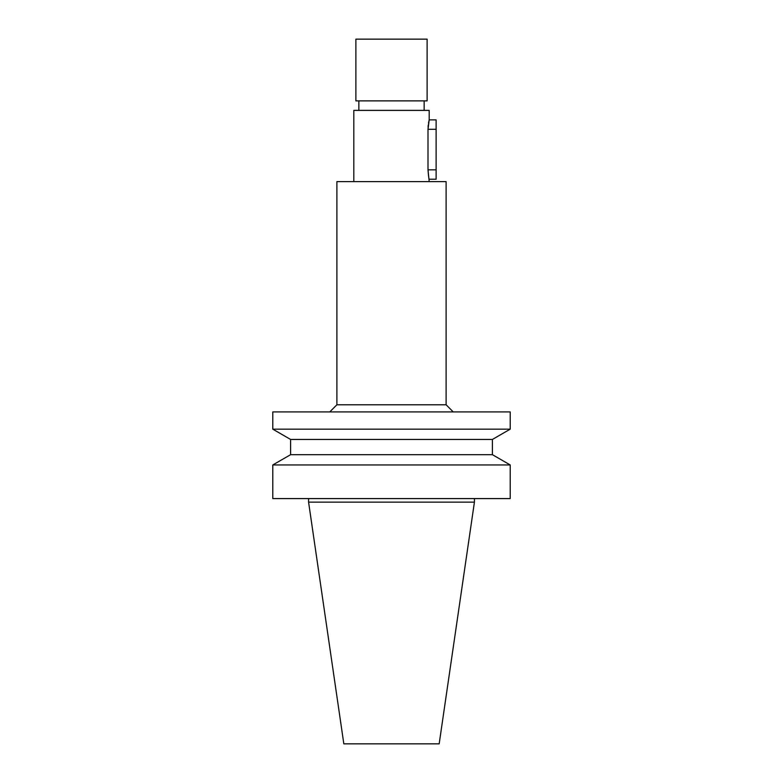 <?xml version="1.0" encoding="UTF-8"?>
<svg xmlns="http://www.w3.org/2000/svg" width="783" height="783" viewBox="0 0 783 783"><rect width="100%" height="100%" fill="white"/><g stroke="black" fill="none" stroke-linecap="round" stroke-linejoin="round"><path stroke-width="1.17" d="M474.42 502.148L308.58 502.148L343.825 743.85L439.175 743.85L474.42 502.148L474.42 498.585M391.5 498.585L510.213 498.585L510.213 464.955L272.787 464.955L272.787 498.585L391.5 498.585M272.787 464.955L290.591 454.678L492.409 454.678L510.213 464.955M492.409 454.678L492.409 439.449L290.591 439.449L272.787 429.162L510.213 429.162L510.213 411.917L272.787 411.917L272.787 429.162M329.77 411.917L336.886 404.791L446.114 404.791L453.23 411.917M446.114 404.791L446.114 181.607L336.886 181.607L336.886 404.791M429.074 178.739L429.192 179.238L436.121 179.238L436.121 129.283L427.998 129.283L429.192 119.877L429.192 110.383L353.808 110.383L353.808 181.607M427.998 129.283L427.998 169.833L428.595 176.439M436.121 129.283L436.121 119.877L429.192 119.877L428.908 121.091M428.751 121.854L428.497 123.225M428.262 124.918L428.066 127.071M429.192 181.607L427.998 169.833L436.121 169.833M391.5 100.88L427.117 100.88L427.117 39.15L355.883 39.15L355.883 100.88L391.5 100.88M308.58 502.148L308.58 498.585M290.591 454.678L290.591 439.449M492.409 439.449L510.213 429.162M424.151 110.383L424.151 100.88M358.849 110.383L358.849 100.88"/></g></svg>
